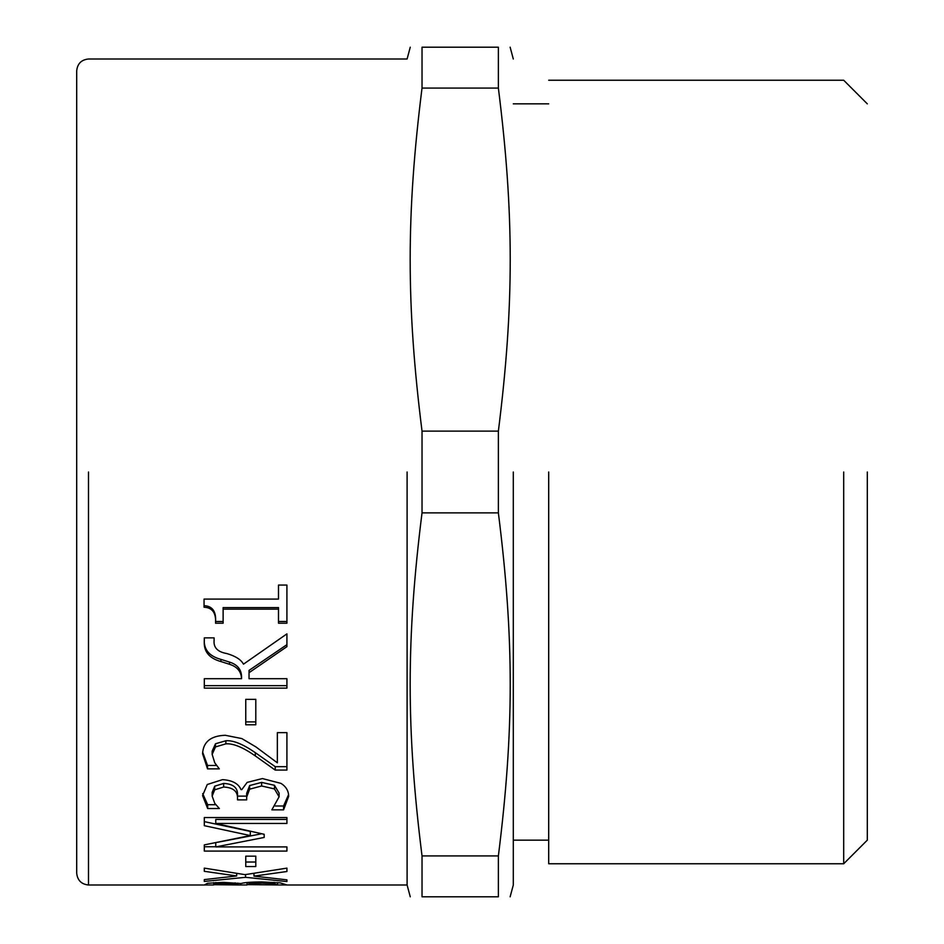 <?xml version="1.0" encoding="UTF-8"?>
<svg xmlns="http://www.w3.org/2000/svg" width="944" height="944" viewBox="0 0 944 944"><rect width="100%" height="100%" fill="white"/><g stroke="black" fill="none" stroke-linecap="round" stroke-linejoin="round"><path stroke-width="1.42" d="M214.099 637.873L214.099 640.374C213.403 647.549 217.616 651.938 226.749 653.531C235.445 656.068 241.027 659.608 243.481 664.163L286.917 633.872L286.917 646.652L249.039 672.694L249.039 678.701L286.917 678.701L286.917 688.129L204.317 688.129L204.317 678.701L241.534 678.701C241.227 671.514 237.215 666.712 229.486 664.281L220.92 661.543C209.096 658.287 203.562 651.431 204.317 640.988L204.317 637.873L214.099 637.873L214.099 640.374M241.534 678.701L241.534 676.329C241.227 669.237 237.215 664.493 229.486 662.086L220.92 659.384C209.096 656.151 203.562 649.378 204.317 639.064L204.317 637.873M286.917 685.651L204.317 685.651M286.917 644.658L249.039 670.405L249.039 672.694M220.92 659.384L220.92 661.543M216.601 765.478L207.538 765.478L202.641 752.12M286.917 766.67L275.211 766.67L255.328 752.687C243.009 744.155 233.192 740.179 225.876 740.745L215.503 743.766L212.152 751.141L212.152 754.374L214.76 762.811L219.315 768.876L207.538 768.876L202.582 753.784C203.184 741.949 210.748 735.789 225.274 735.282L241.806 738.574L255.93 746.916L277.347 762.811L277.347 732.65L286.917 732.65L286.917 770.08L275.211 770.08L255.328 755.932C243.009 747.306 233.192 743.282 225.876 743.848L215.503 746.916L212.152 754.374M207.538 765.478L207.538 768.876M275.211 766.67L275.211 770.08M215.763 846.756L204.317 846.756L204.317 844.892L250.302 835.57L250.302 831.404L204.317 821.634M261.736 833.764L217.899 842.237M250.302 835.57L204.317 825.681L204.317 817.563L286.917 817.563L286.917 819.427L215.763 819.427L215.763 823.451L264.167 834.284L264.167 837.458L215.763 846.91L286.917 846.91L286.917 851.087L204.317 851.087L204.317 844.892M215.763 842.626L215.763 846.91M286.917 817.563L286.917 823.451L215.763 823.451M237.64 873.589L236.649 873.696M253.983 873.672L252.898 873.542M245.015 874.651L286.917 868.126L286.917 871.501L253.983 876.115L286.917 879.843L286.917 881.543L245.558 877.318L204.317 881.436L204.317 879.596L236.649 875.961L204.317 871.312L204.317 868.126L245.015 874.651M236.649 873.436L236.649 875.961M204.317 879.596L204.317 881.436M245.558 874.581L245.558 877.318M286.917 879.843L286.917 881.543M253.983 873.389L253.983 876.115M235.115 883.879L224.471 883.501L215.834 883.844L213.698 884.693L237.853 884.965L235.115 883.879L235.115 882.841M215.834 882.51L215.834 883.844M213.698 882.616L213.698 884.693M237.853 883.124L237.853 884.611M274.067 883.678L262.019 883.159L249.169 883.737L247.021 884.611L277.548 884.965L274.067 883.678L274.067 882.298M249.169 882.321L249.169 883.737M247.021 882.51L247.021 884.611M277.548 882.581L277.548 884.752M213.698 884.965L204.317 884.965L207.668 883.254L222.926 882.38L241.003 883.513C243.93 882.557 250.774 882.026 261.547 881.92L280.226 882.876L286.917 884.965L277.548 884.965M247.021 884.965L237.853 884.965M255.8 862.025L245.759 862.025M245.759 856.173L255.8 856.173L255.8 866.533L245.759 866.533L245.759 856.173M237.522 797.621L237.522 793.904C237.416 787.39 232.79 783.898 223.669 783.426L214.701 786.187L212.152 792.429L212.152 796.134L214.76 803.344L219.386 808.548L207.668 808.548L202.582 795.591L207.267 784.499L222.524 779.638C232.342 780.275 238.502 783.603 241.003 789.609L241.806 789.609L247.163 782.387L262.42 778.564L281.029 783.402C286.079 786.635 288.616 790.954 288.663 796.382L283.578 809.858L271.86 809.858L279.094 796.795L274.468 788.924L261.618 785.986L249.641 789.172L246.691 797.007L246.691 799.875L237.522 799.875L237.522 797.621C237.416 791.037 232.79 787.508 223.669 787.025L214.701 789.821L212.152 796.134M246.691 799.875L246.691 796.134L237.522 796.134L237.522 799.875M279.094 796.795L279.094 793.09L274.468 785.302L261.618 782.399L249.641 785.55L246.691 793.29L246.691 797.007M288.569 794.612L283.578 805.999L275.223 805.999M215.798 804.701L207.668 804.701L202.677 793.621M274.468 785.302L274.468 788.924M283.578 805.999L283.578 809.858M207.668 804.701L207.668 808.548M255.8 721.889L245.759 721.889M245.759 699.362L255.8 699.362L255.8 724.78L245.759 724.78L245.759 699.362M223.126 621.494L215.562 621.494C216.188 611.334 212.353 606.06 204.057 605.67M278.492 609.175L278.492 607.606L223.126 607.606L223.126 623.217L215.562 623.217C216.188 612.939 212.353 607.606 204.057 607.216L204.057 599.086L278.492 599.086L278.492 585.068L286.917 585.068L286.917 623.217L278.492 623.217L278.492 609.175L223.126 609.175M286.917 621.494L278.492 621.494M215.562 621.494L215.562 623.217M407.1 472L407.1 885L407.1 472M88.5 472L88.5 885C81.385 884.245 77.455 880.315 76.7 873.2L76.7 70.8C77.443 63.673 81.373 59.743 88.5 59L407.1 59L410.262 47.2M422.027 855.925L422.027 896.8C406.227 896.8 406.227 896.8 422.027 896.8L498.373 896.8C514.173 896.8 514.173 896.8 498.373 896.8L498.373 855.925L422.027 855.925C406.227 730.149 406.227 638.651 422.027 512.875L498.373 512.875C514.173 638.651 514.173 730.149 498.373 855.925M422.027 512.875L422.027 431.125L498.373 431.125L498.373 512.875M422.027 431.125C406.227 305.349 406.227 213.851 422.027 88.075L498.373 88.075C514.173 213.851 514.173 305.349 498.373 431.125M422.027 88.075L422.027 47.2L498.373 47.2L498.373 88.075M422.027 47.2C406.227 47.2 406.227 47.2 422.027 47.2M498.373 47.2C514.173 47.2 514.173 47.2 498.373 47.2M513.3 472L513.3 885L513.3 472M548.7 472L548.7 863.76L548.7 472M843.7 472L843.7 863.76L843.7 472M867.3 472L867.3 840.16L867.3 472M229.486 662.086L229.486 664.281M215.503 743.766L215.503 746.916M225.876 740.745L225.876 743.848M255.328 752.687L255.328 755.932M224.471 882.38L224.471 883.501M262.019 881.92L262.019 883.159M214.701 786.187L214.701 789.821M223.669 783.426L223.669 787.025M249.641 785.55L249.641 789.172M261.618 782.399L261.618 785.986M410.262 896.8L407.1 885L286.917 885M88.5 885L204.317 885M513.3 885L510.138 896.8M513.3 59L510.138 47.2M548.7 840.16L513.3 840.16M548.7 103.84L513.3 103.84M867.3 840.16L843.7 863.76L548.7 863.76M867.3 103.84L843.7 80.24L548.7 80.24"/></g></svg>
